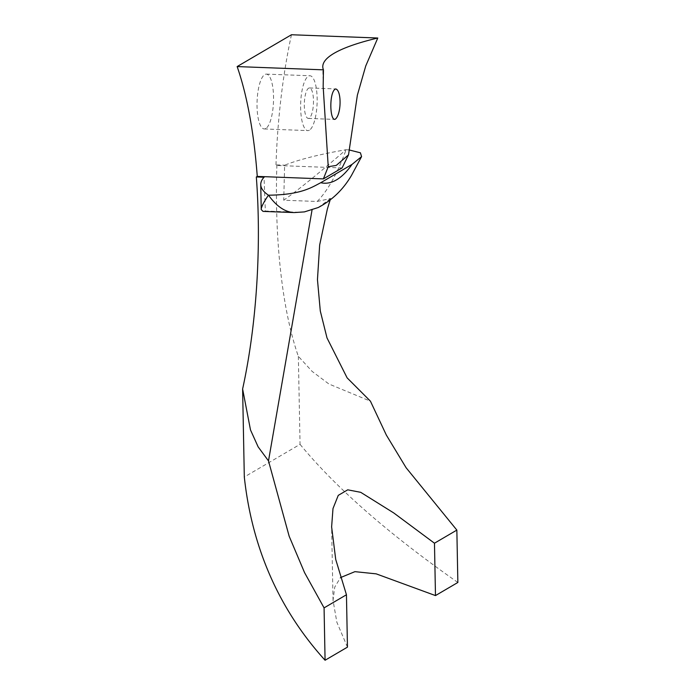 <?xml version="1.0" encoding="UTF-8"?>
<svg xmlns="http://www.w3.org/2000/svg" width="695" height="695" viewBox="0 0 695 695"><rect width="100%" height="100%" fill="white"/><g stroke="black" fill="none" stroke-linecap="round" stroke-linejoin="round"><path stroke-width="0.52" stroke-dasharray="3.48 2.61" d="M330.108 200.125L330.638 198.501L317.181 201.481L283.734 200.221C298.65 189.648 319.405 172.82 346.023 149.738A243.91 43.611 -1.1 0 0 284.62 165.193L283.734 200.221M317.181 201.481A243.91 72.966 92.2 0 0 346.11 149.738L346.023 149.738M294.185 212.574A243.91 72.966 92.2 0 0 298.772 212.262L304.419 211.897M330.638 198.501L318.206 207.536M346.11 149.738L348.942 149.903M342.079 167.947L275.967 165.445L276.897 164.897L284.62 165.193M276.897 164.897A243.91 72.966 92.2 0 0 276.584 207.249A243.91 72.966 92.2 0 0 298.355 356.344L312.125 371.399L328.917 384.005L370.435 401.189M298.772 212.262L265.334 211.002L264.048 177.242M265.334 211.002L263.023 211.393M298.355 356.344L300.049 444.348L244.31 477.005M291.466 34.75A246.96 73.879 92.2 0 0 275.967 165.445M265.794 128.523A27.444 8.21 -87.8 0 1 264.239 128.949A27.444 8.21 -87.8 0 1 257.081 101.218A27.444 8.21 -87.8 0 1 266.315 74.113A27.444 8.21 -87.8 0 1 273.543 99.255A27.444 8.21 -87.8 0 1 265.794 128.523M457.857 582.471C388.453 533.821 335.841 487.777 300.049 444.348M347.457 647.141L336.858 622.225L333.035 600.332L334.738 587.119L340.481 577.606M309.405 130.174A27.444 8.21 -87.8 0 1 307.85 130.599A27.444 8.21 -87.8 0 1 300.683 102.869A27.444 8.21 -87.8 0 1 309.927 75.755A27.444 8.21 -87.8 0 1 317.155 100.905A27.444 8.21 -87.8 0 1 309.405 130.174M309.179 118.176A15.247 4.561 -87.8 0 1 308.311 118.411A15.247 4.561 -87.8 0 1 304.332 103.008A15.247 4.561 -87.8 0 1 309.466 87.944A15.247 4.561 -87.8 0 1 313.48 101.913A15.247 4.561 -87.8 0 1 309.179 118.176M333.035 600.332L331.619 526.897M264.239 128.949L307.85 130.599M266.315 74.113L309.927 75.755M323.166 86.554L322.784 66.781M308.311 118.411L334.495 119.401M309.466 87.944L335.642 88.934"/><path stroke-width="1.04" d="M323.375 178.902L328.231 166.713L336.232 165.427L348.525 154.829L342.079 167.947L323.375 178.902L264.578 176.678A243.91 43.611 -1.1 0 0 260.747 184.609A243.91 43.611 -1.1 0 0 268.435 195.182L268.522 195.191C300.987 194.869 311.725 187.372 320.76 182.715A213.426 63.844 92.2 0 0 352.009 164.411L320.76 182.715M268.522 195.191A243.91 72.966 92.2 0 0 294.185 212.574L304.419 211.897L318.206 207.536C332.123 200.247 343.217 189.526 351.505 175.375L361.565 156.636L352.009 164.411M348.942 149.903L360.418 152.804L361.565 156.636M312.159 209.325L268.496 460.907L289.163 536.236L304.549 572.602L324.07 607.882L346.449 594.764L335.728 559.466L331.619 526.897L332.992 508.558L338.265 495.361L347.735 489.827L360.722 492.329L393.761 512.953L434.471 543.212L456.85 530.094L406.106 467.735L386.351 435.087L370.435 401.189L347.126 377.863L327.006 337.935L320.299 311.03L317.459 279.642L319.665 244.953L327.328 209.169L330.108 200.125M268.496 460.907L258.14 446.868L250.495 429.936L242.616 388.991A243.91 72.966 92.2 0 0 256.325 176.947L264.048 177.242A243.91 43.611 -1.1 0 1 264.578 176.678L257.263 176.4A246.96 73.879 92.2 0 0 237.143 66.572L291.466 34.75L377.776 38.017L365.744 65.964L357.369 95.163L348.525 154.829M294.185 212.574L263.023 211.393L261.224 209.56C261.198 207.093 263.605 202.306 268.435 195.182M256.325 176.947L257.263 176.4M242.616 388.991L244.31 477.005C250.799 536.87 272.579 602.417 325.078 660.25L324.07 607.882M328.231 166.713L323.166 86.554L323.453 69.839L237.143 66.572M346.449 594.764L347.457 647.141L325.078 660.25M456.85 530.094L457.857 582.471L435.478 595.58L434.471 543.212M340.481 577.606L354.937 571.655L376.212 573.861L435.478 595.58M323.453 69.839A243.91 43.611 178.9 0 1 322.784 66.781A243.91 43.611 178.9 0 1 377.776 38.017M335.338 119.166L334.495 119.401C329.491 118.471 329.395 91.114 335.642 88.934C341.662 90.168 341.549 114.05 335.338 119.166M261.224 209.56L260.747 184.609"/></g></svg>
